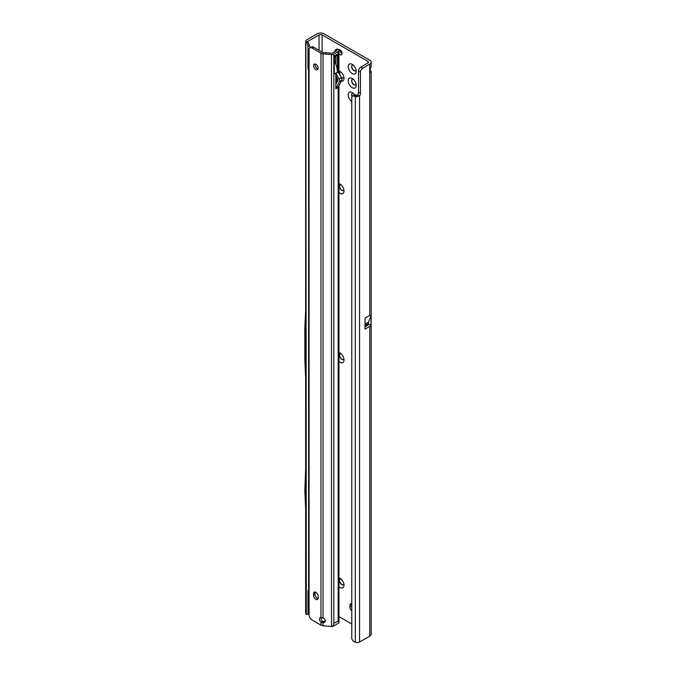 <?xml version="1.0" encoding="UTF-8"?>
<svg xmlns="http://www.w3.org/2000/svg" width="676" height="676" viewBox="0 0 676 676"><rect width="100%" height="100%" fill="white"/><g stroke="black" fill="none" stroke-linecap="round" stroke-linejoin="round"><path stroke-width="1.01" d="M338.955 577.845A5.662 3.27 60 0 1 340.02 578.293A5.662 3.27 60 0 1 344.016 585.222A5.662 3.27 60 0 1 340.02 587.528A5.662 3.27 60 0 1 338.955 586.751M341 578.994A3.236 1.867 -120 0 0 340.113 579.121A3.236 1.867 -120 0 0 339.622 581.706A3.236 1.867 -120 0 0 341.735 584.563A3.236 1.867 -120 0 0 343.349 584.723A3.236 1.867 -120 0 0 343.898 584.022M338.955 352.568A5.662 3.27 60 0 1 340.02 353.016A5.662 3.27 60 0 1 344.016 359.945A5.662 3.27 60 0 1 340.02 362.251A5.662 3.27 60 0 1 338.955 361.474M341 353.717A3.236 1.867 -120 0 0 340.113 353.844A3.236 1.867 -120 0 0 339.622 356.438A3.236 1.867 -120 0 0 341.735 359.286A3.236 1.867 -120 0 0 343.349 359.446A3.236 1.867 -120 0 0 343.898 358.745M338.955 183.61A5.662 3.27 60 0 1 340.02 184.058A5.662 3.27 60 0 1 344.016 190.987A5.662 3.27 60 0 1 340.02 193.294A5.662 3.27 60 0 1 338.955 192.516M341 184.759A3.236 1.867 -120 0 0 340.113 184.886A3.236 1.867 -120 0 0 339.622 187.48A3.236 1.867 -120 0 0 341.735 190.328A3.236 1.867 -120 0 0 343.349 190.488A3.236 1.867 -120 0 0 343.898 189.787M338.955 70.972A5.662 3.27 60 0 1 340.02 71.419L340.02 71.419A5.662 3.27 60 0 1 344.016 78.348A5.662 3.27 60 0 1 341.312 81.162M341 72.121A3.236 1.867 -120 0 0 340.113 72.248A3.236 1.867 -120 0 0 339.521 74.444M341.152 77.267A3.236 1.867 -120 0 0 341.735 77.689A3.236 1.867 -120 0 0 343.349 77.85A3.236 1.867 -120 0 0 343.898 77.148M352.213 87.703A5.662 3.27 60 0 1 348.208 80.765A5.662 3.27 60 0 1 352.213 78.458L352.213 78.458A5.662 3.27 60 0 1 356.21 85.387A5.662 3.27 60 0 1 352.213 87.703M353.193 79.168A3.236 1.867 -120 0 0 352.306 79.286A3.236 1.867 -120 0 0 351.816 81.88A3.236 1.867 -120 0 0 353.928 84.728A3.236 1.867 -120 0 0 355.542 84.889A3.236 1.867 -120 0 0 356.091 84.187M352.213 73.616A5.662 3.27 60 0 1 348.208 66.687A5.662 3.27 60 0 1 352.213 64.381L352.213 64.381A5.662 3.27 60 0 1 356.21 71.31A5.662 3.27 60 0 1 352.213 73.616M353.193 65.082A3.236 1.867 -120 0 0 352.306 65.209A3.236 1.867 -120 0 0 351.816 67.803A3.236 1.867 -120 0 0 353.928 70.65A3.236 1.867 -120 0 0 355.542 70.811A3.236 1.867 -120 0 0 356.091 70.11M351.782 101.51A5.662 3.27 60 0 1 348.216 94.606A5.662 3.27 60 0 1 352.213 92.536L352.213 92.536A5.662 3.27 60 0 1 354.562 94.775M353.193 93.246A3.236 1.867 -120 0 0 352.306 93.373A3.236 1.867 -120 0 0 352.069 96.634M338.955 53.7A2.907 1.682 -120 0 0 340.02 54.655A2.907 1.682 -120 0 0 341.473 54.798A2.907 1.682 -120 0 0 341.921 52.466A2.907 1.682 -120 0 0 340.02 49.906A2.907 1.682 -120 0 0 338.608 49.737M339.867 49.821A2.907 1.682 -120 0 0 341.921 53.556A2.907 1.682 -120 0 0 342.073 53.632M340.214 579.07A3.236 1.867 -120 0 0 339.834 581.69A3.236 1.867 -120 0 0 341.921 584.453A3.236 1.867 -120 0 0 343.442 584.664M340.214 353.793A3.236 1.867 -120 0 0 339.834 356.413A3.236 1.867 -120 0 0 341.921 359.176A3.236 1.867 -120 0 0 343.442 359.387M340.214 184.835A3.236 1.867 -120 0 0 339.834 187.455A3.236 1.867 -120 0 0 341.921 190.218A3.236 1.867 -120 0 0 343.442 190.429M352.407 93.322A3.236 1.867 -120 0 0 352.221 96.431M352.407 79.236A3.236 1.867 -120 0 0 352.027 81.855A3.236 1.867 -120 0 0 354.114 84.618A3.236 1.867 -120 0 0 355.635 84.83M340.214 72.197A3.236 1.867 -120 0 0 340.028 75.315M340.645 76.388A3.236 1.867 -120 0 0 341.921 77.579A3.236 1.867 -120 0 0 343.442 77.791M352.407 65.158A3.236 1.867 -120 0 0 352.027 67.777A3.236 1.867 -120 0 0 354.114 70.541A3.236 1.867 -120 0 0 355.635 70.752M357.646 94.784L355.322 96.609L354.368 96.195A3.236 2.112 -127.5 0 0 352.399 96.271A3.236 2.112 -127.5 0 0 351.782 97.707L351.782 638.017A3.236 2.112 -127.5 0 0 354.368 641.786L355.322 642.2A3.236 1.867 0 0 0 359.556 642.031L369.738 636.15A4.85 2.797 0 0 0 371.158 634.173L371.158 71.833L370.22 72.535L369.738 72.155A3.236 1.867 -60 0 1 369.738 70.245L371.158 66.603L371.158 62.175A4.85 2.797 180 0 1 369.738 64.161L362.725 68.208A3.236 1.867 120 0 0 360.443 72.171L360.443 93.288A3.236 1.867 -60 0 1 359.556 95.891L357.646 94.784A3.236 1.867 -60 0 0 358.534 92.189L358.534 71.064A3.236 1.867 120 0 1 360.823 67.11L367.837 63.062A2.155 1.242 180 0 0 368.462 62.175A2.155 1.242 180 0 0 367.837 61.296L322.106 34.898A2.155 1.242 180 0 0 319.064 34.898L319.064 50.303M351.782 603.829A3.236 1.867 -120 0 0 350.599 603.871A3.236 1.867 -120 0 0 349.923 605.35L349.923 607.107A3.236 1.867 -120 0 0 351.782 610.774M338.955 616.613L351.782 624.024M370.059 69.586L371.158 71.833M365.006 325.688L365.116 318.024L369.738 315.354L370.98 315.531L370.98 325.164A4.85 2.797 180 0 1 369.738 326.398L369.738 636.15M365.099 325.553L368.166 323.779A2.155 1.242 180 0 1 368.462 324.412A2.155 1.242 180 0 1 367.837 325.291L365.006 326.93M365.116 318.024L365.006 329.127L369.738 326.398M319.064 34.898L307.724 41.447L307.791 42.005M371.158 62.175A4.85 2.797 180 0 0 369.738 60.198L324.015 33.8A4.85 2.797 180 0 0 317.154 33.8L306.591 39.901A3.236 1.867 180 0 0 305.645 41.219A3.236 1.867 180 0 0 305.89 41.929L307.631 41.523L309.616 45.571L309.929 47.878M305.645 41.219L305.645 613.208A3.236 1.867 0 0 0 305.89 613.926L306.296 614.307A3.236 1.589 -113.5 0 0 307.326 614.459A3.236 1.589 -113.5 0 0 307.986 612.988L307.986 590.756L308.628 589.726L308.628 70.532L307.986 68.513L307.986 46.281A3.236 1.589 -113.5 0 0 306.296 42.368L307.605 41.785M307.986 68.513L309.084 68.031M308.628 70.532L309.084 70.338M308.628 589.726L309.084 589.531M307.986 590.756L309.084 590.275M306.296 614.307L305.89 41.929M305.645 377.842L304.842 359.7L304.842 327.902L305.645 310.69M357.063 95.409L356.024 96.845A3.236 1.867 180 0 1 355.322 96.609L355.322 642.2M359.556 642.031L359.556 95.891L356.024 96.845M354.368 96.195L355.99 94.953A3.236 2.112 -127.5 0 0 354.021 95.029L352.399 96.271M355.99 94.953L356.945 95.367M305.645 508.952L304.842 490.818L305.645 469.093M368.166 323.779L370.98 325.164M368.378 322.334L365.099 324.226L368.378 322.334L368.378 323.66M370.98 315.531L368.395 322.249M315.861 599.325A3.236 1.867 -120 0 0 317.475 599.485A3.236 1.867 -120 0 0 318.142 597.998L318.142 596.24A3.236 1.867 -120 0 0 316.731 592.987A3.236 1.867 -120 0 0 314.247 592.125A3.236 1.867 -120 0 0 313.571 593.604L313.571 595.362A3.236 1.867 -120 0 0 315.861 599.325M315.193 592.015A3.236 1.867 -120 0 0 315.1 592.725L315.1 594.483A3.236 1.867 -120 0 0 317.382 598.437A3.236 1.867 -120 0 0 318.05 598.708M315.861 64.288A3.236 1.867 -120 0 0 314.247 64.127A3.236 1.867 -120 0 0 313.748 66.721A3.236 1.867 -120 0 0 315.861 69.569A3.236 1.867 -120 0 0 317.475 69.729A3.236 1.867 -120 0 0 317.974 67.144A3.236 1.867 -120 0 0 315.861 64.288M315.193 64.026A3.236 1.867 -120 0 0 317.382 68.69A3.236 1.867 -120 0 0 318.05 68.96M321.075 617.594A2.966 1.715 -120 0 0 321.404 619.774L322.393 621.345L320.965 622.173A2.966 1.715 -120 0 1 320.103 617.661A2.966 1.715 -120 0 1 320.965 617.56L323.035 618.126A2.966 2.391 15.3 0 1 325.274 620.678A2.966 2.391 15.3 0 1 325.207 621.202A2.966 2.391 15.3 0 1 323.035 622.833L323.356 621.675L325.071 620.813A2.966 2.391 -164.7 0 0 325.274 620.56M336.589 77.132L336.589 82.945M338.955 85.649L338.955 622.478A2.696 1.555 180 0 1 338.811 622.976L332.761 626.466A2.696 1.555 180 0 1 331.485 626.525L323.035 625.756A3.769 2.18 180 0 1 320.965 625.148L312.135 620.053A4.309 2.493 60 0 1 309.084 614.771L309.084 49.821A4.309 2.493 60 0 1 309.98 47.844L311.501 46.965A4.309 2.493 60 0 1 313.656 47.176L322.486 52.28A1.614 0.929 0 0 0 323.373 52.542L332.288 53.227L336.64 50.708L336.327 50.032A2.155 1.056 -113.5 0 0 335.465 49.813A2.155 1.056 -113.5 0 0 335.076 50.37L334.747 51.807M336.614 55.652A3.236 1.867 -120 0 0 336.758 55.576A3.236 1.867 -120 0 0 337.425 54.097L337.425 72.281A18.049 10.419 -120 0 0 335.904 64.414L335.904 56.074M338.811 622.976L338.161 620.94L333.809 623.449L332.761 626.466M331.485 626.525L331.485 54.536A2.696 1.555 0 0 0 333.809 54.105L338.161 51.587A2.696 1.555 0 0 0 338.955 50.489A2.696 1.555 0 0 0 338.406 49.551L338.051 49.28A2.155 1.056 -113.5 0 0 337.189 49.061L335.465 49.813M337.425 54.097L334.299 55.905L334.299 74.081L337.425 72.281M335.828 75.813L335.828 73.253L339.082 78.957A2.696 1.555 -120 0 1 339.462 81.661L335.896 88.421A1.082 0.625 60 0 0 335.828 88.75L335.828 84.39L338.076 80.123L335.828 75.813L335.828 84.39M320.965 625.148L320.965 622.173L323.035 622.833L323.035 625.756M322.393 621.345L323.356 621.675M334.645 56.801L334.645 61.482M331.485 54.536L323.035 53.767A3.769 2.18 0 0 1 320.965 53.159L312.135 48.064A4.309 2.493 60 0 0 309.98 47.844M335.828 88.75L338.11 87.432A1.082 0.625 60 0 1 338.186 87.103L341.743 80.343A2.696 1.555 -120 0 0 341.363 77.639L338.11 71.935L335.828 73.253M335.904 64.414A18.049 10.419 -120 0 0 334.299 60.815M367.837 61.296L367.837 63.062M322.106 52.06L322.106 34.898M367.837 323.973L367.837 325.291M369.738 72.155L369.738 315.354M369.738 64.161L369.738 70.245M351.782 604.276L349.923 605.35M351.782 606.034L349.923 607.107M307.986 46.281L309.616 45.571M307.986 612.988L309.084 612.507M360.443 93.288L358.534 92.189M360.443 72.171L358.534 71.064M362.725 68.208L360.823 67.11M338.161 620.94L338.161 87.153M335.871 73.405L338.161 72.078L338.161 51.587M333.809 54.105L333.809 623.449M323.035 618.126L323.035 53.767M315.1 594.483L313.571 595.362M315.1 592.725L313.571 593.604M313.656 47.176L312.135 48.064M320.965 617.56L320.965 53.159M336.327 50.032L338.051 49.28M339.462 81.661L341.743 80.343M335.896 88.421L338.186 87.103M339.082 78.957L341.363 77.639M307.326 614.459L309.084 613.698M338.955 50.489L338.955 73.456M336.758 55.576L334.299 56.995"/></g></svg>
